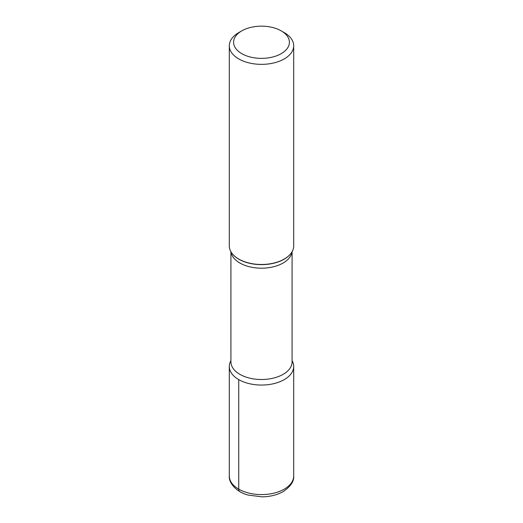 <?xml version="1.0" encoding="UTF-8"?>
<svg xmlns="http://www.w3.org/2000/svg" width="523" height="523" viewBox="0 0 523 523"><rect width="100%" height="100%" fill="white"/><g stroke="black" fill="none" stroke-linecap="round" stroke-linejoin="round"><path stroke-width="0.78" d="M281.23 53.653A27.902 16.108 0 0 0 281.23 30.87A27.902 16.108 0 0 0 241.77 30.87L241.77 30.87A27.902 16.108 0 0 0 241.77 53.653A27.902 16.108 0 0 0 281.23 53.653M229.303 45.763L229.303 245.902A32.197 18.586 0 0 0 232.107 253.485A32.197 18.586 0 0 0 284.264 259.042A32.197 18.586 0 0 0 290.893 253.485A32.197 18.586 0 0 0 293.697 245.902L293.697 45.763A32.197 18.586 180 0 1 284.264 58.909A32.197 18.586 180 0 1 249.177 62.937A32.197 18.586 180 0 1 229.303 45.763A32.197 18.586 180 0 1 238.736 32.622L241.77 30.87M282.642 31.746A32.197 18.586 180 0 1 284.264 32.622A32.197 18.586 180 0 1 293.697 45.763M238.736 379.613A32.197 18.586 180 0 1 230.918 360.661A32.197 18.586 180 0 0 229.303 366.466A32.197 18.586 180 0 0 238.736 379.613A32.197 18.586 180 0 0 278.367 382.3A32.197 18.586 180 0 0 292.082 360.661A32.197 18.586 180 0 1 293.697 366.466A32.197 18.586 180 0 1 284.264 379.613A32.197 18.586 180 0 1 238.736 379.613L238.736 489.142A5.367 3.099 -60 0 0 239.848 491.6M232.192 253.59A32.021 18.488 0 0 0 232.264 253.688A32.021 18.488 0 0 0 284.146 259.218A32.021 18.488 0 0 0 290.736 253.688A32.021 18.488 0 0 0 290.808 253.59M230.918 251.7L230.918 361.851A30.582 17.658 0 0 0 249.798 378.168A30.582 17.658 0 0 0 283.126 374.337A30.582 17.658 0 0 0 292.082 361.851L292.082 251.7M291.997 251.851A30.582 17.658 180 0 1 283.126 263.01A30.582 17.658 180 0 1 250.87 267.083A30.582 17.658 180 0 1 231.003 251.851M293.697 475.995C294.155 481.323 290.638 486.521 283.152 491.6C277.118 494.974 270.09 496.726 262.082 496.85L248.275 495.085C236.095 492.065 228.512 482.494 229.303 475.995A32.197 18.586 0 0 0 249.177 493.169A32.197 18.586 0 0 0 284.264 489.142A32.197 18.586 0 0 0 293.697 475.995L293.697 366.466M281.23 30.87L284.264 32.622M229.303 475.995L229.303 366.466"/></g></svg>
